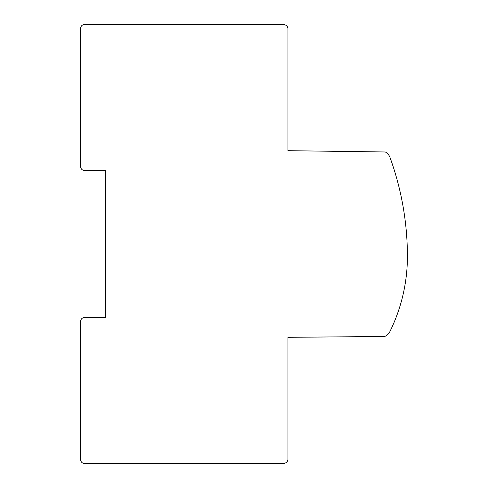<?xml version="1.0" encoding="UTF-8"?>
<svg xmlns="http://www.w3.org/2000/svg" width="488" height="488" viewBox="0 0 488 488"><rect width="100%" height="100%" fill="white"/><g stroke="black" fill="none" stroke-linecap="round" stroke-linejoin="round"><path stroke-width="0.73" d="M287.963 28.847L287.963 150.688L385.306 151.982A10.37 10.37 0 0 1 390.028 157.52A290.311 290.311 0 0 1 407.407 256.444A170.037 170.037 0 0 1 389.93 331.523A10.37 10.37 0 0 1 384.727 336.47L287.963 337.312L287.963 459.153A4.148 4.148 0 0 1 283.888 463.301L84.747 463.6A4.148 4.148 0 0 1 80.593 459.452L80.593 321.555A4.148 4.148 0 0 1 84.741 317.407L105.481 317.407L105.481 170.593L84.741 170.593A4.148 4.148 0 0 1 80.593 166.445L80.593 28.548A4.148 4.148 0 0 1 84.747 24.4L283.754 24.699A4.148 4.148 0 0 1 287.963 28.847"/></g></svg>
